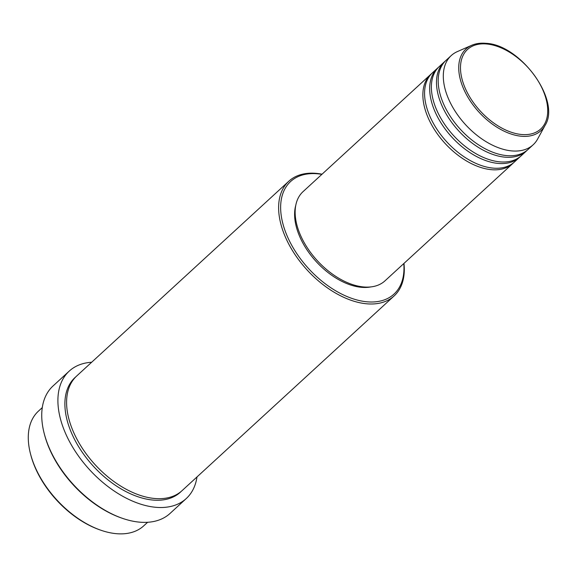 <?xml version="1.0" encoding="UTF-8"?>
<svg xmlns="http://www.w3.org/2000/svg" width="577" height="577" viewBox="0 0 577 577"><rect width="100%" height="100%" fill="white"/><g stroke="black" fill="none" stroke-linecap="round" stroke-linejoin="round"><path stroke-width="0.87" d="M513.537 162.757A60.556 36.192 -132.6 0 1 512.708 163.558A60.556 36.192 -132.6 0 1 491.424 169.681A60.556 36.192 -132.6 0 1 434.495 129.666A60.556 36.192 -132.6 0 1 430.788 74.346A60.556 36.192 -132.6 0 1 431.661 73.589M520.346 156.497A60.556 36.192 -132.6 0 1 519.516 157.305L514.41 161.993A60.556 36.192 -132.6 0 1 493.126 168.116A60.556 36.192 -132.6 0 1 436.198 128.101A60.556 36.192 -132.6 0 1 432.49 72.781L437.597 68.093A60.556 36.192 -132.6 0 1 438.47 67.336M519.516 157.305A60.556 36.192 -132.6 0 1 498.232 163.428A60.556 36.192 -132.6 0 1 441.311 123.413A60.556 36.192 -132.6 0 1 437.597 68.093M527.162 150.244A60.556 36.192 -132.6 0 1 526.325 151.051L521.219 155.74A60.556 36.192 -132.6 0 1 499.934 161.863A60.556 36.192 -132.6 0 1 443.013 121.848A60.556 36.192 -132.6 0 1 439.299 66.528L444.413 61.84A60.556 36.192 -132.6 0 1 445.285 61.075M526.325 151.051A60.556 36.192 -132.6 0 1 505.048 157.168A60.556 36.192 -132.6 0 1 448.12 117.16A60.556 36.192 -132.6 0 1 444.413 61.84M545.085 125.353L537.641 139.007A60.556 36.192 -132.6 0 1 533.141 144.791L528.034 149.486A60.556 36.192 -132.6 0 1 506.75 155.61A60.556 36.192 -132.6 0 1 449.822 115.595A60.556 36.192 -132.6 0 1 446.115 60.275L451.221 55.58A60.556 36.192 -132.6 0 1 457.373 51.591L471.611 45.338A55.435 33.127 -132.6 0 0 466.642 95.01A55.435 33.127 -132.6 0 0 521.485 136.259A55.435 33.127 -132.6 0 0 545.085 125.353C561.197 100.441 520.238 44.451 485.82 43.318C480.511 42.849 475.773 43.527 471.611 45.338M42.294 407.586L38.457 411.112A77.859 46.535 47.4 0 0 30.458 453.688A77.859 46.535 47.4 0 0 100.672 530.155A77.859 46.535 47.4 0 0 116.41 533.682A77.859 46.535 47.4 0 0 143.774 525.813L147.611 522.286M321.872 174.355A76.416 45.67 47.4 0 0 317.487 173.785A76.416 45.67 47.4 0 0 285.867 232.827A76.416 45.67 47.4 0 0 367.145 301.814A76.416 45.67 47.4 0 0 403.792 263.566M403.965 263.408A77.859 46.535 -132.6 0 1 394.127 295.936A77.859 46.535 -132.6 0 1 366.763 303.805A77.859 46.535 -132.6 0 1 293.57 252.358A77.859 46.535 -132.6 0 1 288.803 181.236A77.859 46.535 -132.6 0 1 316.167 173.36A77.859 46.535 -132.6 0 1 322.045 174.196M69.218 371.119L53.041 385.97A86.514 51.699 47.4 0 0 44.162 433.284A86.514 51.699 47.4 0 0 122.173 518.24A86.514 51.699 47.4 0 0 139.663 522.163A86.514 51.699 47.4 0 0 170.064 513.422L186.241 498.564A86.514 51.699 -132.6 0 1 155.84 507.306A86.514 51.699 -132.6 0 1 74.52 450.147A86.514 51.699 -132.6 0 1 69.218 371.119A86.514 51.699 -132.6 0 1 91.671 362.248M394.127 295.936L182.094 490.623A77.859 46.535 -132.6 0 1 154.73 498.499A77.859 46.535 -132.6 0 1 81.545 447.052A77.859 46.535 -132.6 0 1 76.77 375.923L288.803 181.236M512.708 163.558L384.974 280.848A60.556 36.192 -132.6 0 1 363.69 286.964A60.556 36.192 -132.6 0 1 306.769 246.956A60.556 36.192 -132.6 0 1 303.062 191.629L430.788 74.346M370.881 286.913A59.114 35.327 -132.6 0 1 361.519 287.324A59.114 35.327 -132.6 0 1 311.919 256.592A59.114 35.327 -132.6 0 1 295.813 205.152M196.995 476.948A86.514 51.699 -132.6 0 1 186.241 498.564M533.141 144.791A60.556 36.192 -132.6 0 1 511.857 150.914A60.556 36.192 -132.6 0 1 454.936 110.899A60.556 36.192 -132.6 0 1 451.221 55.58M100.672 530.155L99.648 529.794A76.416 45.67 -132.6 0 1 30.732 454.741L30.458 453.688M122.173 518.24L121.141 517.879A85.071 50.841 -132.6 0 1 44.429 434.337L44.162 433.284M521.666 134.513A54.043 32.298 47.4 0 0 544.024 92.76A54.043 32.298 47.4 0 0 486.541 43.975A54.043 32.298 47.4 0 0 464.182 85.721A54.043 32.298 47.4 0 0 521.666 134.513M181.228 491.388A77.859 46.535 -132.6 0 1 153.028 500.064A77.859 46.535 -132.6 0 1 79.337 447.817A77.859 46.535 -132.6 0 1 75.94 376.723"/></g></svg>
